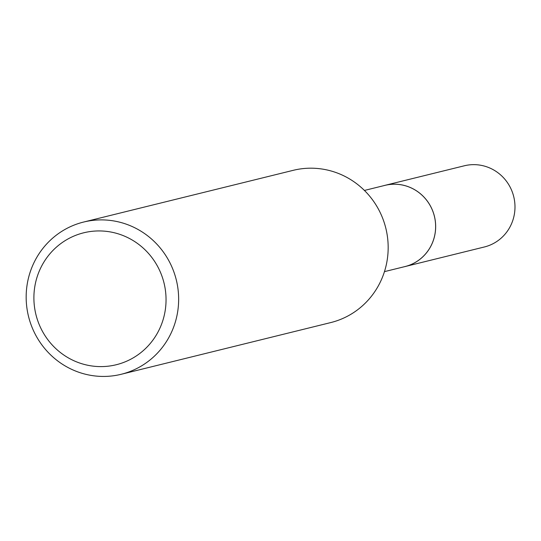 <?xml version="1.0" encoding="UTF-8"?>
<svg xmlns="http://www.w3.org/2000/svg" width="541" height="541" viewBox="0 0 541 541"><rect width="100%" height="100%" fill="white"/><g stroke="black" fill="none" stroke-linecap="round" stroke-linejoin="round"><path stroke-width="0.81" d="M383.569 185.719A41.84 40.616 76.1 0 1 384.969 185.347A41.813 40.589 76.1 0 1 385.855 185.164A41.813 40.589 76.1 0 1 434.491 216.704A41.813 40.589 76.1 0 1 404.993 266.564A41.84 40.616 76.1 0 1 403.606 266.909M383.975 185.617A41.826 40.602 76.1 0 1 385.855 185.15A41.826 40.602 76.1 0 1 434.619 217.164A41.826 40.602 76.1 0 1 404.107 266.787A41.826 40.602 76.1 0 1 404.012 266.808M83.625 222.047L293.148 170.347A78.404 76.105 76.1 0 1 294.831 169.948A78.404 76.105 76.1 0 1 386.031 229.093A78.404 76.105 76.1 0 1 330.713 322.585L121.191 374.284A78.404 76.105 76.1 0 1 119.507 374.683A78.404 76.105 76.1 0 1 28.308 315.538A78.404 76.105 76.1 0 1 83.625 222.047A78.404 76.105 76.1 0 1 85.302 221.654A78.404 76.105 76.1 0 1 176.508 280.799A78.404 76.105 76.1 0 1 121.191 374.284M85.147 232.461A67.95 65.961 76.1 0 1 164.363 284.465A67.95 65.961 76.1 0 1 114.793 365.08A67.95 65.961 76.1 0 1 35.578 313.07A67.95 65.961 76.1 0 1 85.147 232.461M405.013 266.591A41.84 40.616 76.1 0 0 434.626 217.164A41.84 40.616 76.1 0 0 384.969 185.347L464.32 165.789A41.813 40.589 76.1 0 1 513.95 197.587A41.813 40.589 76.1 0 1 484.357 246.98L384.455 271.636M384.955 185.374L364.418 190.446"/></g></svg>
